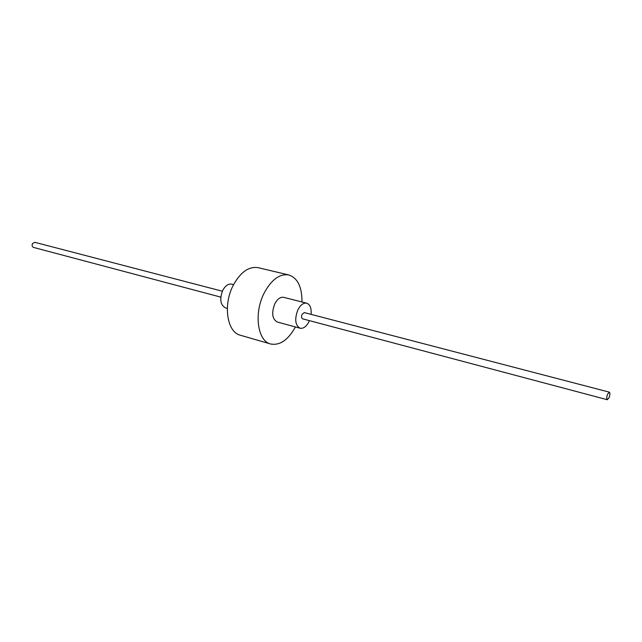 <?xml version="1.0" encoding="UTF-8"?>
<svg xmlns="http://www.w3.org/2000/svg" width="642" height="642" viewBox="0 0 642 642"><rect width="100%" height="100%" fill="white"/><g stroke="black" fill="none" stroke-linecap="round" stroke-linejoin="round"><path stroke-width="0.96" d="M309.428 320.655L309.051 321.49C306.435 326.537 303.457 328.784 300.111 328.231C295.168 325.285 294.421 319.162 297.864 309.869C300.48 304.894 303.425 302.663 306.699 303.185C310.086 304.485 311.547 308.208 311.081 314.363M607.316 399.725L302.679 318.857C301.435 318.127 301.25 316.594 302.109 314.275L304.324 312.598L609.314 392.15C610.133 392.856 610.085 394.629 609.162 397.462L607.316 399.725C606.497 399.011 606.554 397.238 607.476 394.397L609.314 392.15M300.111 328.231L277.208 321.987C272.176 319.042 271.373 313.007 274.784 303.867C277.4 298.979 280.369 296.805 283.692 297.342L306.699 303.185M227.324 308.401L225.543 307.919C220.342 304.982 219.412 299.124 222.766 290.336C225.366 285.65 228.375 283.587 231.794 284.165L233.584 284.615M295.408 326.947C288.138 340.019 279.88 345.701 270.651 343.992C257.57 341.167 253.654 313.28 264.135 293.113C271.446 279.591 279.671 273.54 288.82 274.961C297.695 278.018 302.077 287.022 301.973 301.981M270.651 343.992L240.365 335.236C227.051 332.315 222.814 304.926 233.263 285.249C240.541 272.064 248.839 266.205 258.14 267.674L288.82 274.961M220.8 297.126L33.504 247.411C32.092 246.705 31.763 245.421 32.533 243.551L34.845 242.315L222.349 291.219"/></g></svg>
